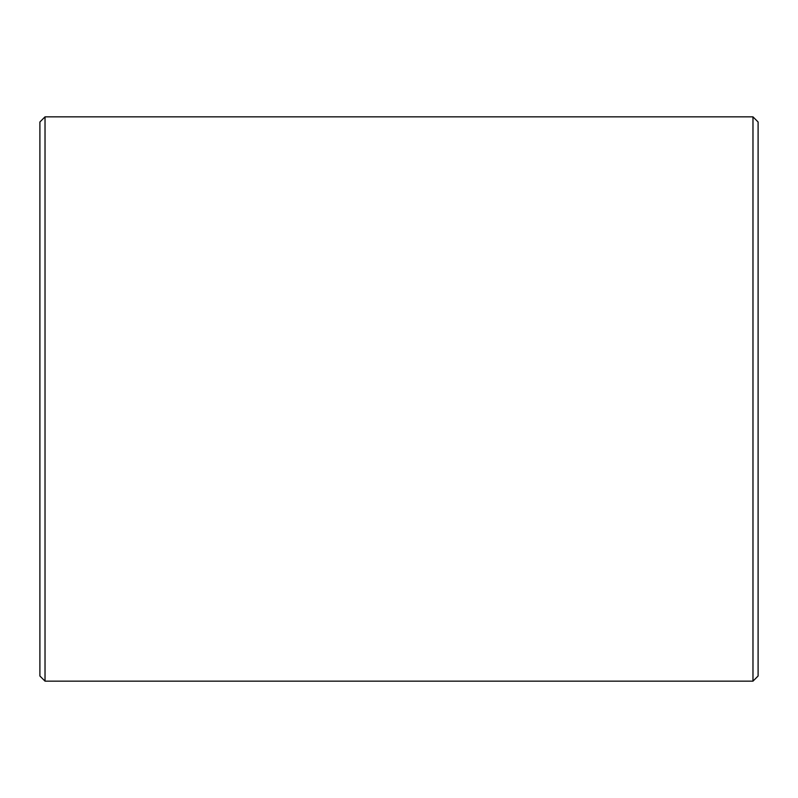 <?xml version="1.0" encoding="UTF-8"?>
<svg xmlns="http://www.w3.org/2000/svg" width="798" height="798" viewBox="0 0 798 798"><rect width="100%" height="100%" fill="white"/><g stroke="black" fill="none" stroke-linecap="round" stroke-linejoin="round"><path stroke-width="1.2" d="M39.9 676.016L39.9 121.984L45.027 116.847L45.027 681.153L39.9 676.016M752.973 116.847L758.1 121.984L758.1 676.016L752.973 681.153L752.973 116.847L45.027 116.847M752.973 681.153L45.027 681.153"/></g></svg>
